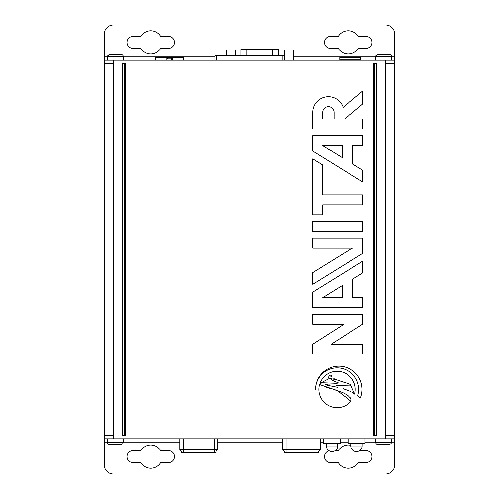 <?xml version="1.0" encoding="UTF-8"?>
<svg xmlns="http://www.w3.org/2000/svg" width="499" height="499" viewBox="0 0 499 499"><rect width="100%" height="100%" fill="white"/><g stroke="black" fill="none" stroke-linecap="round" stroke-linejoin="round"><path stroke-width="0.75" d="M181.624 451.09L216.204 451.09M181.599 452.855L181.599 451.09L183.345 451.09L183.345 452.855L181.624 452.855M215.973 452.855L183.345 452.855M284.124 451.09L318.936 451.09M318.705 452.855L284.355 452.855M166.909 58.183L168.069 58.183M171.556 58.183L172.723 58.183M166.916 60.211A0.58 0.58 0 0 1 166.909 60.117L166.909 57.441L172.723 57.441L172.723 60.117A0.58 0.58 0 0 1 172.71 60.211M171.556 57.441L171.556 60.117A0.58 0.58 0 0 0 171.569 60.211M172.723 58.371L171.556 58.371M168.069 58.371L166.909 58.371M168.063 60.211A0.58 0.58 0 0 0 168.069 60.117L168.069 57.441M166.909 57.441L155.819 57.441L155.819 60.211M172.723 57.441L183.807 57.441L183.807 60.211M284.393 60.211L284.393 49.881L293.25 49.881L293.25 60.211M226.297 55.782L226.297 49.881L235.154 49.881L235.154 55.782M249.369 49.445L250.623 49.445M246.93 49.445L247.373 49.445M240.855 55.782L240.855 49.445L278.692 49.445L278.692 55.782M357.19 60.211L357.19 59.874M343.243 59.874L343.243 60.211M360.677 60.211L360.677 59.874L339.757 59.874L339.757 60.211M339.757 59.874L339.757 57.547L360.677 57.547L360.677 59.874M284.368 60.211L284.368 55.782L282.889 55.782L282.889 60.211M216.404 60.211L216.404 55.782L214.932 55.782L214.932 60.211M216.404 55.782L282.889 55.782M123.347 438.789L123.347 442.151L107.404 442.151A2.364 2.364 0 0 0 109.768 444.515L120.203 444.515M385.484 435.465L385.484 438.789L113.516 438.789L113.516 435.465M391.596 438.789L391.596 442.151L375.653 442.151A2.364 2.364 0 0 0 378.017 444.515L388.459 444.515M107.404 56.849L107.921 55.37L109.768 54.485L107.404 56.849L107.404 60.211L107.404 56.849L123.347 56.849A2.364 2.364 0 0 0 120.983 54.485L110.541 54.485M113.516 63.535L113.516 60.211L385.484 60.211L385.484 63.535M383.625 54.485L378.017 54.485L376.171 55.37L375.653 56.849L391.596 56.849A2.364 2.364 0 0 0 389.232 54.485L383.625 54.485M389.232 54.485L388.459 54.485M337.661 445.963A5.639 5.639 0 0 1 332.022 451.601A5.639 5.639 0 0 1 326.383 445.963L337.661 445.963L337.661 443.449M323.545 438.789L323.545 443.449L340.493 443.449L340.493 438.789M362.187 445.963A5.639 5.639 0 0 1 356.548 451.601A5.639 5.639 0 0 1 350.909 445.963L362.187 445.963L362.187 443.449M348.077 438.789L348.077 443.449L365.025 443.449L365.025 438.789M125.679 63.535L122.586 63.535L122.586 435.465L125.679 435.465L125.679 63.535M376.414 63.535L373.321 63.535L373.321 435.465L376.414 435.465L376.414 63.535M113.516 60.211L104.216 60.211L104.216 34.25A9.3 9.3 0 0 1 113.516 24.95L385.484 24.95A9.3 9.3 0 0 1 394.784 34.25L394.784 63.535L394.784 60.211L385.484 60.211M132.983 36.396L140.805 36.396A11.62 11.62 0 0 1 160.728 36.396L168.55 36.396A5.988 5.988 0 0 1 174.531 42.384A5.988 5.988 0 0 1 168.55 48.372L160.728 48.372A11.62 11.62 0 0 1 140.805 48.372L132.983 48.372A5.988 5.988 0 0 1 126.996 42.384A5.988 5.988 0 0 1 132.983 36.396M366.017 48.372L358.195 48.372A11.62 11.62 0 0 1 338.272 48.372L330.45 48.372A5.988 5.988 0 0 1 324.469 42.384A5.988 5.988 0 0 1 330.45 36.396L338.272 36.396A11.62 11.62 0 0 1 358.195 36.396L366.017 36.396A5.988 5.988 0 0 1 372.005 42.384A5.988 5.988 0 0 1 366.017 48.372M104.216 60.211L104.216 63.535L104.216 60.211M394.784 63.535L385.615 63.535L385.615 435.465L394.784 435.465L394.784 438.789L394.784 63.535L394.784 435.465M104.216 63.535L104.216 435.465L113.385 435.465L113.385 63.535L104.216 63.535L104.216 438.789L113.516 438.789M385.484 438.789L394.784 438.789L394.784 464.75A9.3 9.3 0 0 1 385.484 474.05L113.516 474.05A9.3 9.3 0 0 1 104.216 464.75L104.216 442.114L107.404 442.114M359.71 450.628L366.017 450.628A5.988 5.988 0 0 1 372.005 456.616A5.988 5.988 0 0 1 366.017 462.604L358.195 462.604A11.62 11.62 0 0 1 338.272 462.604L330.45 462.604A5.988 5.988 0 0 1 329.103 450.784M335.178 450.628L338.272 450.628A11.62 11.62 0 0 1 350.909 445.308M132.983 450.628L140.805 450.628A11.62 11.62 0 0 1 160.728 450.628L168.55 450.628A5.988 5.988 0 0 1 174.531 456.616A5.988 5.988 0 0 1 168.55 462.604L160.728 462.604A11.62 11.62 0 0 1 140.805 462.604L132.983 462.604A5.988 5.988 0 0 1 126.996 456.616A5.988 5.988 0 0 1 132.983 450.628M104.216 435.465L104.216 442.114M334.074 118.993L334.074 112.356A5.695 5.695 0 0 0 328.386 106.661A5.695 5.695 0 0 0 322.691 112.356L322.691 118.993L334.074 118.993M343.193 107.297L362.511 91.192L362.511 104.154L344.709 118.993L362.511 118.993L362.511 128.948L312.736 128.948L312.736 112.356A15.65 15.65 0 0 1 343.193 107.297M331.536 375.666L330.999 374.967L329.234 375.622L328.542 377.163L328.984 378.024L333.588 380.949L338.578 382.995L336.538 383.319L322.859 382.795L319.984 383.394A18.145 18.145 0 0 1 342.457 372.092A18.145 18.145 0 0 1 354.639 394.098L351.951 392.102M350.572 391.384L343.162 388.74M337.443 387.311L331.972 386.22M331.43 386.114L327.275 385.371M325.803 385.066L324.88 384.798L327.344 384.785M328.654 384.891L329.633 384.966M336.345 385.259L344.965 385.259M345.077 385.259L349.556 385.166M350.572 385.066L350.498 384.504L349.144 383.906M343.281 382.165L341.684 381.698M340.243 381.199L333.762 378.635M330.488 377.032L331.386 376.246M354.639 394.098L350.317 384.299L336.513 379.758L329.377 378.442L319.984 383.394M315.536 389.432A23.253 23.253 0 0 1 343.193 366.597A23.253 23.253 0 0 1 360.384 398.071A15.98 15.98 0 0 0 357.733 395.67A21.563 21.563 0 0 0 340.256 368.106A21.563 21.563 0 0 0 315.536 389.432M362.511 231.411L312.736 231.411L312.736 221.456L362.511 221.456L362.511 231.411M326.458 387.492L330.619 388.602M333.051 389.282L342.551 392.513L347.129 394.921L350.423 397.809L351.128 399.699L351.022 401.233A18.251 18.251 0 0 1 319.51 384.554L337.218 390.549L351.022 401.233M312.736 238.048L362.511 238.048L362.511 253.548L312.736 284.343L312.736 272.635L352.556 248.003L312.736 248.003L312.736 238.048M362.511 204.864L322.691 204.864L322.691 214.82L312.736 214.82L312.736 158.888L322.691 165.044L322.691 194.909L362.511 194.909L362.511 204.864M362.511 273.059L352.556 279.215L352.556 297.697L362.511 297.697L362.511 307.646L312.736 307.646L312.736 292.146L362.511 261.351L362.511 273.059M342.601 297.697L342.601 285.378L322.691 297.697L342.601 297.697M342.601 145.54L322.691 145.54L342.601 157.852L342.601 145.54M352.556 164.015L362.511 170.171L362.511 181.879L312.736 151.085L312.736 135.585L362.511 135.585L362.511 145.54L352.556 145.54L352.556 164.015M312.736 354.103L312.736 344.148L343.986 324.238L312.736 324.238L312.736 314.283L362.511 314.283L362.511 324.238L331.261 344.148L362.511 344.148L362.511 354.103L312.736 354.103M374.793 63.535L374.793 435.465M124.207 63.535L124.207 435.465M124.064 63.535L124.064 435.465M374.936 63.535L374.936 435.465M179.908 449.58L183.345 449.58L183.345 451.09M183.345 438.789L183.345 449.58L214.258 449.58L214.258 452.855M214.258 438.789L214.258 449.58L217.745 449.58L216.235 451.09M282.64 449.58L286.07 449.58L286.07 452.855M286.07 438.789L286.07 449.58L316.99 449.58L316.99 452.855M316.99 438.789L316.99 449.58L320.477 449.58L318.967 451.09M171.556 58.926L168.069 58.926M246.762 55.782L246.762 49.445M272.785 55.782L272.785 49.445M394.784 56.886L391.596 56.886M375.653 56.886L293.25 56.886M214.932 56.886L123.347 56.886M107.404 56.886L104.216 56.886M123.347 442.114L179.858 442.114M217.745 442.114L282.584 442.114M320.477 442.114L323.545 442.114M340.493 442.114L348.077 442.114M365.025 442.114L375.653 442.114M391.596 442.114L394.784 442.114M179.858 438.789L179.858 449.58L181.368 451.09M217.745 438.789L217.745 449.58M216.005 451.09L216.005 452.855M282.584 438.789L282.584 449.58L284.099 451.09M320.477 438.789L320.477 449.58M318.73 451.09L318.73 452.855M284.33 451.09L284.33 452.855M123.347 442.151L122.829 443.63L120.983 444.515L122.829 443.63L123.347 442.151M107.404 438.789L107.404 442.151M391.596 442.151L391.079 443.63L389.232 444.515L391.079 443.63L391.596 442.151M375.653 438.789L375.653 442.151M123.347 60.211L123.347 56.849L123.347 60.211M391.596 60.211L391.596 56.849L391.596 60.211M375.653 56.849L375.653 60.211L375.897 55.807L378.017 54.485M326.383 445.963L326.383 443.449M350.909 445.963L350.909 443.449"/></g></svg>
